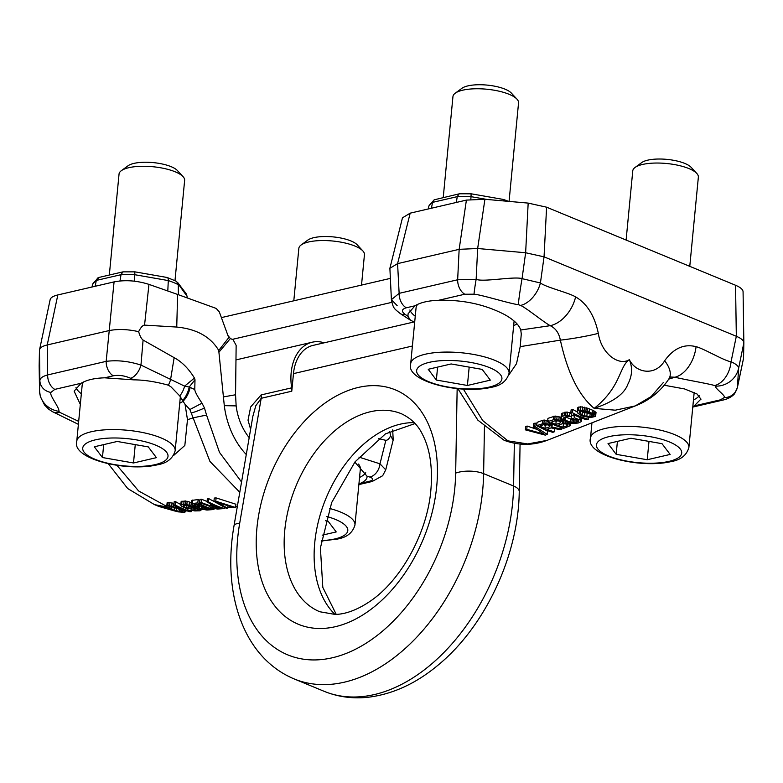 <?xml version="1.0" encoding="UTF-8"?>
<svg xmlns="http://www.w3.org/2000/svg" width="783" height="783" viewBox="0 0 783 783"><rect width="100%" height="100%" fill="white"/><g stroke="black" fill="none" stroke-linecap="round" stroke-linejoin="round"><path stroke-width="1.17" d="M116.961 465.347L138.601 490.951L166.72 506.395M166.916 507.012L154.525 504.644L159.027 506.513L167.308 507.443M239.784 492.272L209.942 461.422L189.887 409.529L185.062 404.39L187.48 419.698L192.931 417.946A13.184 0.509 -11 0 1 206.575 415.137L204.471 407.992L202.014 403.167C197.306 396.159 194.898 391.608 194.771 389.523L194.996 379.745L194.448 378.052C188.674 368.656 181.91 361.854 174.149 357.655L143.093 340.067C141.371 338.804 139.893 336.005 138.64 331.669C140.823 327.363 142.8 325.18 144.552 325.121L176.743 327.059C196.562 328.977 210.558 336.768 218.741 350.441L224.3 405.663A65.224 44.748 76.9 0 0 246.273 454.531M187.48 419.698L184.837 445.458L173.542 455.549M235.605 507.511L234.225 507.638L216.901 502.353L227.775 508.236L226.395 508.363L213.945 501.355L214.258 498.076L216.098 497.91L235.918 504.232L235.605 507.511L215.785 501.189L213.945 501.355A92.159 63.227 -103.1 0 1 208.728 498.585L207.348 498.712L207.035 502.001L208.415 501.874A120.191 82.46 76.9 0 0 224.555 508.539L217.527 509.058L212.213 508.147A118.908 81.579 -103.1 0 1 210.833 507.658L209.58 506.278L199.665 502.686L201.27 502.539L210.275 505.867L214.19 505.495A119.975 82.313 -103.1 0 1 207.035 502.001M207.074 501.511L201.593 499.251L199.978 499.397L199.665 502.686M191.473 503.665L193.039 505.593A117.313 80.483 -103.1 0 0 194.742 506.395L198.862 507.453L200.233 508.647A117.313 80.483 76.9 0 0 201.623 509.136L206.927 510.046L213.955 509.518A118.595 81.363 -103.1 0 1 197.815 502.852L191.473 503.665L191.796 500.386L198.138 499.564A90.574 62.141 76.9 0 0 199.861 500.562M186.853 504.526L180.883 504.644L181.079 505.896L182.204 506.601A115.688 79.367 -103.1 0 0 187.343 508.872L190.798 508.549A116.207 79.729 -103.1 0 1 188.742 507.697L186.667 507.893A115.894 79.514 -103.1 0 1 183.927 506.64L183.153 505.71L185.806 505.25L191.512 506.699A116.824 80.15 -103.1 0 0 196.67 508.823L198.393 509.733L197.825 510.213L190.445 510.027L194.713 510.917L199.9 510.829L200.937 510.34L198.05 508.696A117.039 80.297 -103.1 0 1 192.902 506.572L186.853 504.526L187.166 501.267L191.561 502.745M192.129 506.738L190.749 506.865M180.883 504.644L181.196 501.365L180.638 505.104M181.196 501.365L187.166 501.267M173.865 505.074A114.993 78.897 76.9 0 0 189.995 511.749L191.385 511.612L190.338 510.77A115.404 79.181 -103.1 0 1 187.568 509.831L188.605 510.79A115.199 79.034 -103.1 0 1 175.245 504.947L173.865 505.074L174.178 501.776L175.558 501.649A87.177 59.811 76.9 0 0 180.707 504.428M167.151 502.657L166.691 506.611L167.875 505.632L168.188 502.334L167.151 502.657L166.828 505.955M168.188 502.334L174.012 503.479M215.785 501.189L216.098 497.91M216.255 506.347A119.975 82.313 76.9 0 0 221.432 508.157L213.593 508.02A119.114 81.716 -103.1 0 1 212.565 507.658L211.88 506.748L216.255 506.347M206.115 509.439L202.65 508.891A117.519 80.629 -103.1 0 1 201.965 508.647L201.28 507.746L205.655 507.335A118.39 81.217 -103.1 0 0 210.49 509.038L206.115 509.439L206.291 507.58M194.761 505.632L194.096 504.477L198.471 504.076A118.39 81.217 -103.1 0 0 203.6 506.484L199.215 506.895L195.779 506.112A117.519 80.629 -103.1 0 1 194.761 505.632L194.879 504.409M166.691 506.611L170.195 509.244A113.466 77.85 -103.1 0 0 173.288 510.526L178.358 511.886L184.005 512.297L185.042 512.072L184.808 511.289L181.578 509.753A114.719 78.701 -103.1 0 1 178.495 508.47L171.761 506.141L167.875 505.632M168.746 507.257L171.692 509.293A113.643 77.967 -103.1 0 0 174.1 510.281L182.273 511.798L183.075 511.309L180.09 509.723A114.543 78.584 -103.1 0 1 177.682 508.735L172.436 506.904L168.785 506.826M227.775 508.236L227.98 506.112M210.275 505.867L210.47 503.792M201.27 502.539L201.593 499.251M224.555 508.539L224.633 507.638M208.415 501.874L208.728 498.585M217.057 508.568L217.234 506.718M216.02 508.519L216.225 506.347M214.865 508.343L215.051 506.454M213.593 508.02L213.739 506.581M212.565 507.658L212.653 506.679M213.955 509.518L214.043 508.578M197.815 502.852L198.138 499.564M192.285 503.371L192.608 500.073M185.258 504.242L185.571 500.954M183.77 504.164L184.083 500.866M181.695 504.35L182.008 501.051M190.798 508.549L190.993 506.503M188.742 507.697L188.928 505.769M186.667 507.893L186.912 505.329M183.927 506.64L184.044 505.417M197.825 510.213L197.903 509.4M195.75 510.408L195.926 508.549M194.478 510.389L194.703 508.069M193.098 510.232L193.362 507.511M191.825 509.899L192.109 506.963M190.445 510.027L190.338 510.77M200.937 510.34L201.065 508.95M200.468 509.831L200.565 508.774M199.548 509.332L199.636 508.353M198.05 508.696L198.177 507.374M192.902 506.572L193 505.564M190.964 505.789L191.267 502.608M189.134 505.143L189.447 501.942M175.245 504.947L175.558 501.649M191.385 511.612L191.502 510.33M187.568 509.831L187.666 508.842M205.077 509.4L205.273 507.364M203.923 509.214L204.089 507.482M202.65 508.891L202.777 507.599M201.965 508.647L202.053 507.668M195.779 506.112L195.956 504.311M193.969 505.104L194.018 504.526M199.215 506.895L199.44 504.565M198.187 506.816L198.451 504.076M197.042 506.552L197.267 504.183M178.495 508.47L178.583 507.501M181.578 509.753L181.666 508.872M176.547 507.717L176.664 506.562M175.294 507.247L175.421 505.926M173.474 506.611L173.787 503.391M171.761 506.141L172.074 502.892M169.598 505.691L169.911 502.402M185.15 511.671L185.287 510.271M184.808 511.289L184.915 510.134M183.878 510.79L183.976 509.792M183.075 510.408L183.163 509.479M182.273 511.798L182.37 510.829M180.775 511.798L180.942 510.105M179.385 511.651L179.591 509.527M176.39 511.035L176.655 508.333M174.1 510.281L174.364 507.511M171.692 509.293L171.927 506.807M169.872 508.343L170.038 506.572M179.738 403.206A56.014 17.921 -174.5 0 0 183.281 401.131M74.228 391.05L81.04 383.288C86.649 379.951 94.508 378.13 104.628 377.817L133.824 379.853C144.131 379.912 155.631 381.683 168.335 385.177L170.939 386.802L179.747 395.914L185.062 404.39M74.17 391.294L80.316 404.38M81.04 383.288L54.79 389.386L50.905 392.41A13.184 12.127 -179.1 0 1 39.884 380.597L39.532 390.913M133.824 379.853L130.653 378.287C124.673 375.654 118.889 374.822 113.3 375.801A13.184 9.044 -103.1 0 1 106.165 361.354L47.646 374.93C42.625 376.29 40.041 378.179 39.884 380.597L39.463 350.216L39.15 365.857M50.905 392.41C49.026 395.053 60.144 408.403 58.813 411.329L59.762 412.387A23.059 14.045 119 0 1 52.363 411.623L78.398 424.347M50.112 299.781L39.463 350.216C39.61 347.916 42.194 346.164 47.225 344.951L108.778 330.661C117.724 328.86 127.678 329.203 138.64 331.669M50.073 300.202C50.2 297.902 52.784 296.15 57.834 294.937L114.073 281.89C125.28 279.737 136.917 280.568 148.966 284.386L177.604 294.437L176.743 327.059M241.546 482.005L219.494 452.398L206.575 415.137M389.67 431.404L390.648 435.779C389.141 438.793 387.536 440.32 385.843 440.349L378.502 438.607M219.22 351.87L230.359 338.53L233.138 339.773L236.143 345.372L235.556 394.769L236.143 405.897A46.128 31.643 76.9 0 0 249.19 437.628M235.556 394.769L223.175 396.952M230.359 338.53L227.794 335.271M218.741 350.441L228.734 337.679L219.318 311.918L216.186 308.424L177.604 294.437M359.544 477.483A56.014 17.921 -174.5 0 0 365.749 472.766M354.846 462.087L366.992 476.172L369.693 477.033C373.971 478.638 373.726 480.096 368.959 481.418A13.184 9.044 76.9 0 0 372.16 481.496L382.662 475.731L385.745 469.82L379.99 463.83L385.843 440.349M368.959 481.418L360.278 483.424C365.172 481.202 367.403 478.785 366.992 476.172L367.051 476.671M360.278 483.424L358.917 483.982M369.693 477.033A13.184 9.807 -72.3 0 0 379.99 463.83L358.937 457.096M385.745 469.82L393.115 440.271L390.648 435.779M191.522 412.925A13.184 1.654 -22.9 0 0 204.471 407.992M202.014 403.167L189.887 409.529M194.771 389.523L189.212 387.008L184.602 386.146L140.96 365.084C128.892 361.188 117.293 359.945 106.165 361.354L114.073 281.89M183.212 401.023A13.184 5.618 -68.4 0 0 190.152 387.34M182.752 400.299A13.184 5.52 -68.6 0 0 189.212 387.008L194.996 379.745M179.747 395.914A13.184 6.665 -65.6 0 0 184.602 386.146L194.448 378.052M81.344 393.732A56.014 17.921 5.5 0 1 75.98 387.477M130.653 378.287A13.184 7.243 -63.8 0 0 140.96 365.084L143.093 340.067M54.79 389.386A13.184 9.044 -103.1 0 1 47.646 374.93L47.225 344.951L57.834 294.937M95.154 286.275L96.299 280.422L98.942 277.436L122.921 271.867L134.921 271.848L167.2 277.505L176.322 281.263L187.088 296.317L187.108 297.794M166.485 277.652C167.709 277.153 168.316 278.131 168.296 280.578A47.812 15.298 5.5 0 1 178.309 284.709L178.367 294.702M167.797 290.992L168.296 280.578L134.803 274.716L134.823 272.112M177.516 282.281L186.188 293.742L187.088 296.317M92.002 287.009L92.521 284.532A47.812 15.298 5.5 0 1 96.299 280.422L121.013 274.686A47.812 15.298 5.5 0 1 134.803 274.716L134.216 281.214M97.914 277.867L92.521 284.532M119.975 280.98L121.013 274.686L122.921 271.867M232.257 339.391L391.784 302.365M221.423 317.604L390.296 278.405M700.961 399.046L694.188 405.927L720.448 399.829L724.246 397.568C726.056 395.728 714.39 388.133 715.623 386.156L714.634 385.559A23.059 15.591 -75.3 0 0 731.068 361.736L736.323 336.269L735.55 285.257L546.593 207.192L544.048 256.844L736.323 336.269C741.286 338.373 743.791 340.576 743.85 342.895L743.537 358.34L737.4 387.262L738.643 368.127C738.516 366.121 735.991 363.987 731.068 361.736C724.735 361.149 703.907 348.592 696.067 346.663C684.039 343.629 673.566 348.337 664.65 360.777C655.4 376.261 636.05 373.374 629.326 359.651C632.723 367.667 632.243 375.84 627.878 384.15C624.452 393.898 613.216 401.973 594.15 408.374C621.262 386.861 618.922 366.777 629.326 359.651C619.089 366.366 601.373 353.936 598.329 333.372C594.591 315.715 587.015 303.55 575.613 296.894C568.204 292.539 546.103 287.351 540.427 282.976L544.048 256.844L525.638 252.752L477.659 248.505L476.142 279.335C483.199 282.34 514.392 276.115 522.046 278.65L540.427 282.976A23.059 14.378 -60.2 0 1 520.617 305.419C527.311 308.629 542.678 321.441 550.204 325.679L520.754 329.986C518.953 324.739 513.619 319.63 504.761 314.658C485.029 304.421 462.959 299.635 438.539 300.31L464.799 294.222L474.028 294.202A13.184 0.529 -80.7 0 1 476.142 279.335L457.654 279.766A13.184 9.044 -103.1 0 0 464.799 294.222M663.27 382.633L651.143 396.57L635.179 405.946L615.281 410.184L594.15 408.374C578.764 395.484 567.499 372.728 560.374 340.135A29.656 2.476 -9.8 0 0 598.329 333.372M457.898 388.701L477.845 420.138L504.056 440.252L527.703 443.941L546.955 440.398L635.179 405.946C649.44 400.387 660.695 391.334 668.946 378.786L668.946 378.786A29.656 15.239 -146.8 0 0 664.65 360.777M543.676 424.64A91.954 63.09 76.9 0 0 545.262 425.365L547.121 424.689M555.842 424.503A118.39 81.217 76.9 0 1 551.066 422.233L555.558 420.579L559.023 421.078A117.519 80.629 76.9 0 0 559.708 421.401L560.501 421.959L560.344 422.849L555.842 424.503L556.145 421.371A90.358 61.994 -103.1 0 1 554.922 420.814M556.145 421.371L557.927 420.716M564.289 423.652L563.388 423.975A90.358 61.994 -103.1 0 1 562.439 423.701M591.557 413.63L584.823 412.719A86.522 59.361 -103.1 0 1 582.415 411.731L580.604 410.693M575.613 296.894A29.568 19.428 -61.3 0 1 550.204 325.679C555.607 328.243 559.003 333.059 560.374 340.135L520.206 346.654L516.516 363.684L508.735 375.086M507.218 440.281L482.729 420.588L463.37 389.122M546.955 440.398L546.955 440.398C532.91 445.625 518.708 445.615 504.34 440.369M525.364 429.847L545.281 435.123L547.18 434.418L534.828 426.363L533.409 426.882L544.146 434.154L526.783 429.319L525.364 429.847L525.677 426.569L527.096 426.04L536.277 429.153M536.835 424.533L535.141 423.084L533.722 423.603L533.409 426.882M547.18 434.418L547.493 431.139L542.384 428.507M542.717 420.295L537.04 422.38L536.727 425.668L543.921 423.329L544.244 420.06L542.717 420.295L542.404 423.583M544.244 420.06L548.266 420.774M547.611 421.665A118.595 81.363 76.9 0 0 563.75 428.33L570.259 425.707L568.693 423.936A117.313 80.483 76.9 0 1 566.961 423.329L562.791 422.761L561.47 421.039A117.313 80.483 -103.1 0 1 560.109 420.393L554.814 419.326L547.611 421.665L547.924 418.376L555.127 416.047L560.413 417.222A89.291 61.26 76.9 0 0 560.951 417.496M560.931 417.691L563.701 420.5A117.039 80.297 76.9 0 0 568.859 422.634L572.676 423.437L578.187 423.026L581.152 421.704L580.957 420.393L579.812 419.854A115.688 79.367 76.9 0 1 574.644 417.868L571.101 419.179A116.207 79.729 76.9 0 0 573.156 420.021L575.29 419.238A115.894 79.514 76.9 0 0 578.05 420.256L578.833 421.176L576.102 422.409L570.278 422.106A116.824 80.15 76.9 0 1 565.13 419.982L563.447 418.582L564.083 417.447L566.217 416.664L571.57 416.468L565.698 415.323L562.047 416.36L560.931 417.691L561.519 413.698L566.011 412.044L570.827 412.876M571.101 419.091L570.582 418.964A88.802 60.927 -103.1 0 1 565.571 416.908M576.405 419.199L573.714 419.502M571.619 415.969L572.892 415.499M570.807 413.14L571.756 414.931A115.404 79.181 76.9 0 0 574.487 416.262L573.518 414.579A115.199 79.034 76.9 0 0 586.937 419.805L588.356 419.287A114.993 78.897 -103.1 0 1 572.226 412.612L570.807 413.14L571.12 409.832L572.539 409.313A86.972 59.665 76.9 0 0 577.149 411.838M577.443 408.804L577.609 407.777L580.448 406.729L589.413 408.883A85.445 58.617 -103.1 0 0 592.496 410.165L596.039 412.416L595.589 416.399L590.519 417.584L583.678 416.419A114.719 78.701 76.9 0 1 580.585 415.147L577.443 412.847L577.443 408.804M543.921 423.329L549.216 424.386A118.908 81.579 76.9 0 0 550.586 425.032L552.035 426.441L551.77 427.078L561.851 429.025L560.197 429.642L551.046 427.87L547.023 429.348A119.975 82.313 76.9 0 0 554.276 431.815L552.857 432.333A120.191 82.46 -103.1 0 1 536.727 425.668M549.46 426.843L544.958 428.497A119.975 82.313 -103.1 0 1 539.839 426.06L544.332 424.406L547.797 424.915A119.114 81.716 76.9 0 0 548.824 425.394L549.823 426.432L549.46 426.843L549.549 425.913M567.577 425.541L563.085 427.195A118.39 81.217 76.9 0 1 557.907 425.355L562.4 423.711L565.884 423.975A117.519 80.629 76.9 0 0 566.921 424.337L567.939 425.169L567.577 425.541L567.655 424.738M577.13 412.054L577.296 411.065L580.134 410.018L589.11 412.015A113.466 77.85 76.9 0 0 592.193 413.287L595.726 415.665M592.78 416.517L593.631 415.499L590.666 413.59A113.643 77.967 76.9 0 1 588.268 412.602L582.983 411.104L580.076 411.271L579.195 412.494L582.112 414.853A114.543 78.584 76.9 0 0 584.519 415.851L591.243 416.85L592.78 416.517L592.937 414.863M526.783 429.319L527.096 426.04M534.828 426.363L535.141 423.084M554.276 431.815L554.579 428.663M561.851 429.025L561.969 427.812M552.035 426.441L552.269 424.043M551.379 425.59L551.555 423.711M550.586 425.032L550.752 423.309M549.216 424.386L549.392 422.624M547.963 423.965L548.149 421.959M545.888 423.525L546.201 420.295M544.958 428.497L545.262 425.365M562.918 422.448L563.143 420.168M562.263 421.597L562.439 419.737M561.47 421.039L561.665 419.062M560.109 420.393L560.413 417.222M558.847 419.972L559.15 416.771M556.772 419.531L557.085 416.292M554.814 419.326L555.127 416.047M553.287 419.58L553.61 416.282M570.259 425.707L570.513 423.074M570.171 425.061L570.357 423.035M569.486 424.366L569.633 422.84M568.693 423.936L568.82 422.614M566.961 423.329L567.098 421.949M565.688 423.016L565.845 421.44M563.603 422.732L563.819 420.549M581.397 421.166L581.691 418.132M580.957 420.393L581.192 417.946M579.812 419.854L580.037 417.505M574.644 417.868L574.898 415.264M571.101 419.179L571.345 416.556M578.226 421.636L578.343 420.422M576.102 422.409L576.366 419.649M574.81 422.654L575.114 419.443M573.401 422.693L573.675 419.825M571.893 422.517L572.167 419.619M570.278 422.106L570.582 418.964M565.13 419.982L565.414 416.957M563.995 419.248L564.171 417.417M563.447 418.582L563.506 417.946M571.57 416.468L571.727 414.863M569.633 415.714L569.936 412.504M567.323 415.342L567.636 412.093M565.698 415.323L566.011 412.044M564.171 415.577L564.494 412.279M562.047 416.36L562.36 413.062M561.205 416.977L561.519 413.698M588.356 419.287L588.532 417.486M572.226 412.612L572.539 409.313M574.487 416.262L574.595 415.117M560.344 422.849L560.432 421.91M563.085 427.195L563.388 423.975M595.393 415.088L595.706 411.878M594.483 414.461L594.786 411.29M593.68 414.021L593.984 410.86M592.193 413.287L592.496 410.165M589.11 412.015L589.413 408.883M587.162 411.32L587.465 408.168M585.899 410.918L586.203 407.747M584.069 410.409L584.372 407.199M582.337 410.135L582.65 406.886M580.134 410.018L580.448 406.729M578.373 410.351L578.696 407.052M577.296 411.065L577.609 407.777M580.301 413.845L580.555 411.192M582.112 414.853L582.415 411.731M579.195 412.494L579.263 411.858M591.243 416.85L591.517 414.001M589.844 416.889L590.147 413.688M586.819 416.536L587.123 413.385M584.519 415.851L584.823 412.719M700.971 399.232L697.056 394.006L684.567 388.945L664.229 385.226M714.634 385.559C709.144 383.748 682.727 379.295 674.995 377.22L668.721 379.129M696.067 346.663A29.568 19.086 -73.7 0 1 674.995 377.22L670.385 377.014M735.55 285.257C740.542 287.351 743.047 289.563 743.077 291.883L743.85 342.895L738.643 368.127A23.059 22.325 -1.9 0 1 715.623 386.156M720.448 399.829A13.184 9.044 76.9 0 0 723.658 399.907L725.117 399.526C732.203 397.314 734.914 393.379 734.699 393.467L737.351 387.751L743.537 358.34M546.593 207.192L528.173 203.1L484.912 199.273L466.404 200.105L410.175 213.162L402.472 217.821L389.885 268.295L391.402 299.664L399.134 293.351L457.654 279.766L459.151 249.337L477.659 248.505L484.912 199.273M428.242 208.963L428.967 205.812L434.164 199.822L459.445 193.783L471.17 193.802L503.449 199.459L504.467 201.006M470.808 199.352L471.053 196.67A47.812 15.298 -174.5 0 0 457.262 196.641L432.549 202.376A47.812 15.298 -174.5 0 0 428.771 206.487M471.072 194.067L471.053 196.67L486.987 199.459M459.171 193.822L457.262 196.641L456.303 202.454M431.404 208.229L432.549 202.376L434.164 199.822M409.891 309.97A56.014 17.921 -174.5 0 0 415.254 316.224M516.946 323.8A56.014 17.921 5.5 0 1 513.648 325.699M414.677 322.244L410.439 320.188L407.933 316.224L405.31 314.531C401.17 311.477 401.493 309.236 406.279 307.797A13.184 9.044 -103.1 0 1 399.134 293.351L397.588 263.626L389.885 268.295M406.279 307.797L414.951 305.791L408.09 313.787L407.933 316.224M414.951 305.791C420.559 302.444 428.418 300.623 438.539 300.31M397.147 305.615L391.402 299.664C393.33 308.737 393.927 308.296 400.309 313.631L410.439 320.188M405.31 314.531A13.184 8.926 122.9 0 1 400.309 313.631M520.754 329.986L521.282 333.998L520.206 346.654M466.404 200.105L459.151 249.337L397.588 263.626L410.175 213.162M699.268 395.787A56.014 17.921 5.5 0 1 693.454 399.976M694.188 405.927L692.828 406.485M723.658 399.907L692.769 407.072M737.351 387.751L737.4 387.262A13.184 12.763 -1.8 0 1 724.246 397.568M414.021 321.96L312.975 345.411A41.186 28.257 76.9 0 0 293.468 373.628L291.775 391.206A9.885 6.783 76.9 0 0 291.668 387.839A44.484 30.517 -103.1 0 1 291.168 372.679A44.484 30.517 -103.1 0 1 312.231 342.21A44.484 30.517 -103.1 0 1 324.201 342.807M250.619 429.329L248.025 420.177L250.668 406.954L261.091 394.935A9.885 6.783 -103.1 0 1 261.199 398.302L255.806 405.731L252.85 416.36M329.447 508.412A49.427 15.807 5.5 0 1 354.963 525.021L360.356 469.086A49.427 15.807 -174.5 0 0 358.477 464.065M325.513 520.724L328.087 521.184L336.23 531.931L322.185 535.19M361.521 285.081L364.447 254.661A32.945 10.541 -174.5 0 0 362.862 250.932A32.945 10.541 -174.5 0 0 308.6 241.976A32.945 10.541 -174.5 0 0 301.122 244.981A32.945 10.541 -174.5 0 0 298.852 248.338L293.801 300.799M362.862 250.932L357.224 244.825A26.358 8.437 -174.5 0 0 313.807 237.67A26.358 8.437 -174.5 0 0 307.827 240.078L301.122 244.981M616.162 454.316L647.218 459.748L670.14 454.434L662.007 443.677L630.951 438.245L608.029 443.56L616.162 454.316L617.415 441.387M648.99 441.397L647.218 459.748M689.774 266.347L698.358 177.154A32.945 10.541 -174.5 0 0 696.772 173.425A32.945 10.541 -174.5 0 0 642.51 164.469A32.945 10.541 -174.5 0 0 635.033 167.484A32.945 10.541 -174.5 0 0 632.772 170.841L626.106 240.048M696.772 173.425L691.135 167.327A26.358 8.437 -174.5 0 0 647.717 160.163A26.358 8.437 -174.5 0 0 641.737 162.57L635.033 167.484M417.691 304.381A49.427 15.807 -174.5 0 0 416.067 307.827L410.684 363.762A49.427 15.807 5.5 0 1 425.296 354.219A49.427 15.807 5.5 0 1 479.558 355.648A49.427 15.807 5.5 0 1 509.067 373.237L514.098 321.03M436.356 380.039L467.412 385.471L490.334 380.147L482.191 369.4L451.145 363.958L428.223 369.282L436.356 380.039L437.599 367.1M469.183 367.119L467.412 385.471M509.067 201.407L518.552 102.876A32.945 10.541 -174.5 0 0 516.966 99.147A32.945 10.541 -174.5 0 0 462.704 90.192A32.945 10.541 -174.5 0 0 455.226 93.197A32.945 10.541 -174.5 0 0 452.956 96.554L443.237 197.522M516.966 99.147L511.328 93.05A26.358 8.437 -174.5 0 0 467.911 85.885A26.358 8.437 -174.5 0 0 461.931 88.293L455.226 93.197M83.781 381.889A49.427 15.807 -174.5 0 0 82.156 385.334L76.763 441.269A49.427 15.807 5.5 0 1 91.386 431.717A49.427 15.807 5.5 0 1 145.638 433.156A49.427 15.807 5.5 0 1 175.157 450.744L180.354 396.736M102.446 457.536L133.501 462.978L156.414 457.654L148.281 446.897L117.225 441.465L94.312 446.78L102.446 457.536L103.689 444.607M135.263 444.627L133.501 462.978M174.991 280.598L184.641 180.374A32.945 10.541 -174.5 0 0 183.056 176.655A32.945 10.541 -174.5 0 0 128.794 167.699A32.945 10.541 -174.5 0 0 121.316 170.704A32.945 10.541 -174.5 0 0 119.045 174.061L109.326 275.019M183.056 176.655L177.408 170.547A26.358 8.437 -174.5 0 0 134.001 163.383A26.358 8.437 -174.5 0 0 128.02 165.79L121.316 170.704M59.762 412.387L78.682 421.391M113.3 375.801L104.628 377.817M58.813 411.329A23.059 21.229 -179.2 0 1 39.522 390.648L39.15 365.661M144.552 325.121L148.966 284.386M236.143 405.897L224.3 405.663M168.335 385.177A13.184 7.243 -63.8 0 0 170.557 379.657L174.149 357.655M743.85 342.7L743.077 291.883M474.028 294.202C481.447 294.682 510.447 303.882 518.346 304.665L520.617 305.419M518.346 304.665A23.059 0.91 -80.7 0 1 522.046 278.65L525.638 252.752L528.173 203.1M261.091 394.935L291.668 387.839M291.775 391.206L261.199 398.302L239.696 523.24A153.214 100.107 112.4 0 0 320.619 659.648A153.214 100.107 112.4 0 0 452.554 504.487A153.214 100.107 112.4 0 0 455.667 473.108A19.771 7.703 1 0 1 483.62 473.646A172.984 113.026 112.4 0 1 482.651 490.54A172.984 113.026 112.4 0 1 480.106 509.067A172.984 113.026 112.4 0 1 294.017 678.871L323.986 691.252A172.984 113.026 -67.6 0 0 512.62 502.921A172.984 113.026 -67.6 0 0 513.589 486.018L514.343 443.168M412.387 346.027L293.468 373.628M457.155 388.622L455.667 473.108M256.834 528.975A126.856 82.89 112.4 0 1 256.932 527.928A126.856 82.89 -67.6 0 1 357.948 387.526A126.856 82.89 -67.6 0 1 436.826 485.147A126.856 82.89 112.4 0 1 436.728 486.194A126.856 82.89 -67.6 0 1 335.701 626.606A126.856 82.89 -67.6 0 1 256.834 528.975M252.85 416.321L234.048 525.599A19.771 4.874 9.8 0 1 239.696 523.24M484.442 426.852L483.62 473.646L513.589 486.018A19.771 7.703 1 0 1 519.237 491.558C518.62 554.893 485.44 626.243 438.245 664.992C416.272 683.373 393.076 694.1 368.636 697.193C352.957 698.965 338.08 696.987 323.986 691.252M335.007 614.43A107.085 69.971 112.4 0 1 314.737 542.776A107.085 69.971 112.4 0 1 314.874 541.464A107.085 69.971 112.4 0 1 414.227 422.654M401.542 413.806A107.085 69.971 -67.6 0 0 284.767 530.394A107.085 69.971 -67.6 0 0 284.679 531.314A107.085 69.971 -67.6 0 0 319.777 611.748L335.134 614.43C345.46 614.254 356.862 610.045 369.331 601.804C400.289 581.544 427.371 533.301 430.875 490.021C432.745 467.294 429.955 448.776 422.497 434.457C418.142 425.286 411.163 418.396 401.542 413.806M326.746 516.496A42.83 13.703 5.5 0 1 335.427 538.812A42.83 13.703 -174.5 0 1 335.144 538.88A42.83 13.703 5.5 0 1 321.294 540.632M688.883 447.514C686.622 455.295 680.701 459.983 671.139 461.579C640.063 468.978 584.94 455.637 590.49 438.04A49.427 15.807 5.5 0 1 605.102 428.497A49.427 15.807 5.5 0 1 659.364 429.926A49.427 15.807 5.5 0 1 688.883 447.514L694.188 392.4M609.125 436.611A42.83 13.703 5.5 0 1 669.299 441.896A42.83 13.703 5.5 0 1 669.338 461.304A42.83 13.703 -174.5 0 1 669.054 461.373A42.83 13.703 5.5 0 1 608.871 456.098A42.83 13.703 5.5 0 1 608.831 436.679A42.83 13.703 -174.5 0 1 609.125 436.611M429.309 362.333A42.83 13.703 5.5 0 1 489.492 367.609A42.83 13.703 5.5 0 1 489.532 387.027A42.83 13.703 -174.5 0 1 489.248 387.096A42.83 13.703 5.5 0 1 429.064 381.82A42.83 13.703 5.5 0 1 429.025 362.402A42.83 13.703 -174.5 0 1 429.309 362.333M95.399 439.84A42.83 13.703 5.5 0 1 155.582 445.116A42.83 13.703 5.5 0 1 155.621 464.534A42.83 13.703 -174.5 0 1 155.328 464.603A42.83 13.703 5.5 0 1 95.154 459.327A42.83 13.703 5.5 0 1 95.105 439.909A42.83 13.703 -174.5 0 1 95.399 439.84M108.289 463.761L127.717 488.553L154.525 504.644M174.756 510.996L159.027 506.513M185.219 511.025L187.059 510.868M200.996 509.694L203.169 509.508M227.853 507.433L231.837 507.1M235.673 506.777L237.308 506.64M39.15 365.759L39.522 390.756L40.344 396.55L44.543 404.987L48.84 409.294L52.363 411.623M358.859 484.579L372.16 481.496M392.684 429.838L393.183 439.478M668.946 378.786L670.542 376.887M508.607 201.368L503.557 199.489M236.075 359.886L312.231 342.21M234.048 525.599C222.274 592.408 242.358 657.074 294.017 678.871M520.069 444.02L519.237 491.558M415.059 423.554L385.451 433.86L355.051 461.823L331.679 502.549L320.404 547.924L322.811 587.387L336.23 614.381M321.226 541.043L337.228 539.086C346.791 537.481 352.702 532.802 354.963 525.021M591.958 422.83L590.49 438.04M410.684 363.762C405.134 381.36 460.257 394.691 491.332 387.301C500.895 385.706 506.807 381.018 509.067 373.237M76.763 441.269C71.224 458.858 126.347 472.198 157.422 464.808C166.985 463.203 172.896 458.515 175.157 450.744"/></g></svg>
